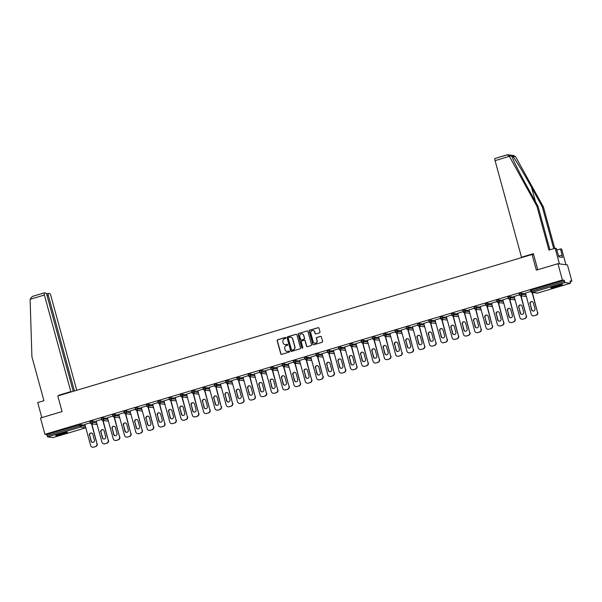 <?xml version="1.0" encoding="UTF-8"?>
<svg xmlns="http://www.w3.org/2000/svg" width="602" height="602" viewBox="0 0 602 602"><rect width="100%" height="100%" fill="white"/><g stroke="black" fill="none" stroke-linecap="round" stroke-linejoin="round"><path stroke-width="0.9" d="M285.86 337.842A0.534 0.519 -82.7 0 0 285.22 337.481L277.672 339.731A0.76 0.737 -82.7 0 0 277.161 340.679L280.758 353.833A0.76 0.737 -82.7 0 0 281.668 354.352L289.223 352.102A0.534 0.519 -82.7 0 0 289.148 351.064A0.534 0.519 -82.7 0 0 288.945 351.079L287.967 351.372A2.438 2.363 -82.7 0 1 285.047 349.709L284.754 348.611A2.438 2.363 -82.7 0 1 286.386 345.593L287.365 345.307A0.534 0.519 -82.7 0 0 287.289 344.261A0.534 0.519 -82.7 0 0 287.079 344.284L286.108 344.57A2.438 2.363 -82.7 0 1 283.188 342.907L282.887 341.816A2.438 2.363 -82.7 0 1 284.528 338.798L285.498 338.505A0.534 0.519 -82.7 0 0 285.86 337.842M285.521 337.489A0.534 0.519 -82.7 0 0 285.408 337.504L277.861 339.754A0.76 0.737 -82.7 0 0 277.349 340.702L280.946 353.863A0.76 0.737 -82.7 0 0 281.473 354.382M289.246 351.086A0.534 0.519 -82.7 0 0 289.133 351.101L287.967 351.372M287.38 344.284A0.534 0.519 -82.7 0 0 287.274 344.306L286.108 344.57M555.074 286.078A6.05 0.587 164.7 0 0 550.717 287.869A6.05 0.587 164.7 0 0 558.039 286.454A6.05 0.587 164.7 0 0 562.396 284.671A6.05 0.587 164.7 0 0 555.074 286.078M60.08 433.703A6.05 0.587 164.7 0 0 55.723 435.487A6.05 0.587 164.7 0 0 63.044 434.08A6.05 0.587 164.7 0 0 67.401 432.289A6.05 0.587 164.7 0 0 60.08 433.703M319.489 332.838A0.76 0.737 -82.7 0 0 320.001 331.898L318.985 328.203A0.76 0.737 -82.7 0 0 318.074 327.684L309.691 330.182A0.76 0.737 -82.7 0 0 309.18 331.13L312.777 344.284A0.76 0.737 -82.7 0 0 313.687 344.803L322.078 342.305A0.76 0.737 -82.7 0 0 322.589 341.364L321.37 336.902A0.76 0.737 -82.7 0 0 320.46 336.383L316.87 337.451A0.76 0.737 -82.7 0 0 316.359 338.399L316.961 340.612A2.039 1.972 -82.7 0 1 314.801 343.193A2.039 1.972 -82.7 0 1 313.16 341.74L310.79 333.079A2.039 1.972 -82.7 0 1 312.95 330.49A2.039 1.972 -82.7 0 1 314.59 331.943L314.989 333.388A0.76 0.737 -82.7 0 0 315.899 333.907L319.489 332.838M44.954 434.32L40.492 418.014L62.074 411.572L57.792 395.935L532.078 254.488L536.352 270.132L557.934 263.699L562.396 280.005L44.954 434.32L46.73 434.546L47.061 435.743L79.863 425.96L79.532 424.764L46.73 434.546M296.884 334.795A0.76 0.737 -82.7 0 0 295.973 334.276L287.583 336.774A0.76 0.737 -82.7 0 0 287.071 337.722L290.676 350.876A0.76 0.737 -82.7 0 0 291.586 351.395L299.969 348.897A0.76 0.737 -82.7 0 0 300.481 347.956L296.884 334.795M298.637 333.478L307.028 330.98A0.76 0.737 -82.7 0 1 307.938 331.499L311.535 344.66A0.76 0.737 -82.7 0 1 311.023 345.601L307.434 346.669A0.76 0.737 -82.7 0 1 306.523 346.15L305.063 340.815A0.76 0.737 -82.7 0 0 304.153 340.296L301.775 341.003A0.76 0.737 -82.7 0 0 301.263 341.951L302.783 347.505A0.534 0.519 -82.7 0 1 302.219 348.182A0.534 0.519 -82.7 0 1 301.79 347.805L298.125 334.426A0.76 0.737 -82.7 0 1 298.637 333.478L307.028 330.98M533.65 254.691L532.078 254.488M53.081 437.564L47.648 436.894L47.061 435.743M557.934 263.699L567.438 264.91L571.9 281.217L570.312 281.691M562.396 280.005L564.172 280.231L565.09 282.579L570.493 283.264L570.124 280.991L571.9 281.217M533.635 292.632L532.484 292.971M522.34 295.996L521.189 296.342M511.045 299.367L509.894 299.713M499.75 302.738L498.599 303.077M488.455 306.102L487.304 306.448M477.16 309.473L476.009 309.819M465.865 312.844L464.714 313.183M454.57 316.208L453.419 316.554M443.268 319.579L442.116 319.925M431.973 322.95L430.821 323.289M420.678 326.314L419.526 326.66M409.383 329.685L408.231 330.031M398.088 333.056L396.936 333.395M386.793 336.42L385.641 336.766M375.497 339.791L374.346 340.138M364.202 343.163L363.051 343.501M352.907 346.526L351.749 346.872M341.605 349.897L340.454 350.244M330.31 353.269L329.159 353.607M319.015 356.632L317.864 356.978M307.72 360.004L306.568 360.35M296.425 363.375L295.273 363.713M285.13 366.738L283.978 367.085M273.835 370.11L272.683 370.456M262.54 373.481L261.388 373.819M251.237 376.844L250.086 377.191M239.942 380.216L238.791 380.562M228.647 383.587L227.496 383.925M217.352 386.951L216.201 387.297M206.057 390.322L204.906 390.668M194.762 393.693L193.611 394.032M183.467 397.057L182.316 397.403M172.172 400.428L171.021 400.774M160.877 403.799L159.718 404.138M149.574 407.163L148.423 407.509M138.279 410.534L137.128 410.88M126.984 413.905L125.833 414.244M115.689 417.269L114.538 417.615M104.394 420.64L103.243 420.986M93.099 424.011L91.948 424.35M84.829 424.395L90.277 422.77M530.881 291.518L530.535 290.36L531.37 290.013L531.694 291.21L564.495 281.427M564.172 280.231L531.37 290.013M79.532 424.764L85.032 425.004M519.586 294.89L519.24 293.731L520.075 293.385L525.576 293.625M508.291 298.253L507.945 297.095L508.78 296.756L514.281 296.989M498.855 299.834L499.178 301.03L496.974 301.655L496.642 300.466L497.485 300.12L502.986 300.36M485.701 304.996L485.347 303.837L486.19 303.491L491.691 303.732M474.406 308.359L474.052 307.201L474.888 306.862L480.388 307.095M463.104 311.731L462.757 310.572L463.593 310.226L469.093 310.466M451.809 315.102L451.462 313.943L452.298 313.597L457.798 313.838M440.513 318.466L440.167 317.307L441.003 316.968L446.503 317.201M429.218 321.837L428.872 320.678L429.708 320.332L435.208 320.573M417.923 325.208L417.577 324.049L418.413 323.703L423.913 323.944M406.628 328.572L406.275 327.413L407.118 327.074L412.618 327.307M395.333 331.943L394.98 330.784L395.823 330.438L401.323 330.679M384.038 335.314L383.685 334.155L384.527 333.809L390.028 334.05M372.736 338.678L372.39 337.519L373.225 337.18L378.726 337.413M361.441 342.049L361.095 340.89L361.93 340.544L367.431 340.785M352.004 343.629L352.336 344.818L350.123 345.45L349.8 344.261L350.635 343.915L356.136 344.156M338.851 348.784L338.505 347.625L339.34 347.286L344.841 347.52M327.556 352.155L327.21 350.996L328.045 350.65L333.546 350.891M316.261 355.526L315.915 354.367L316.75 354.021L322.251 354.262M304.966 358.89L304.612 357.731L305.455 357.392L310.956 357.626M293.671 362.261L293.317 361.102L295.529 360.47L299.661 360.997M282.376 365.632L282.022 364.473L282.857 364.127L288.366 364.368M271.073 368.996L270.727 367.837L271.562 367.498L277.063 367.732M259.778 372.367L259.432 371.208L261.637 370.576L265.768 371.103M248.483 375.738L248.137 374.579L248.972 374.233L254.473 374.474M237.188 379.102L236.842 377.943L237.677 377.604L243.178 377.838M225.893 382.473L225.547 381.314L227.752 380.682L231.883 381.209M214.598 385.844L214.252 384.686L215.087 384.339L220.588 384.58M203.303 389.208L202.949 388.057L203.792 387.711L209.293 387.951M192.008 392.579L191.654 391.42L193.867 390.788L197.998 391.315M180.713 395.95L180.359 394.792L181.194 394.445L186.695 394.686M169.41 399.322L169.064 398.163L169.899 397.817L175.4 398.057M158.115 402.685L157.769 401.526L159.974 400.894L164.105 401.421M146.82 406.057L146.474 404.898L147.309 404.552L152.81 404.792M135.525 409.428L135.179 408.269L136.014 407.923L141.515 408.164M124.23 412.791L123.884 411.633L126.089 411L130.22 411.527M112.935 416.163L112.582 415.004L113.424 414.658L118.925 414.898M101.64 419.534L101.286 418.375L102.129 418.029L107.63 418.27M90.345 422.897L89.991 421.739L92.204 421.107L96.335 421.633M101.572 419.398L96.192 421.122M112.867 416.027L107.487 417.758M124.162 412.663L118.782 414.387M135.458 409.292L130.077 411.016M141.312 407.546L146.753 405.921M158.048 402.557L152.675 404.281M169.343 399.186L163.97 400.909M180.645 395.815L175.265 397.546M191.94 392.451L186.56 394.175M203.235 389.08L197.855 390.803M214.53 385.709L209.15 387.44M225.825 382.345L220.445 384.068M237.12 378.974L231.74 380.697M248.415 375.603L243.042 377.334M259.71 372.239L254.337 373.962M271.005 368.868L265.632 370.591M282.308 365.497L276.928 367.228M293.603 362.133L288.223 363.856M304.898 358.762L299.518 360.485M316.193 355.391L310.813 357.121M327.488 352.027L322.108 353.75M338.783 348.656L333.403 350.379M350.078 345.285L344.705 347.015M361.373 341.921L356 343.644M372.676 338.55L367.295 340.273M383.971 335.179L378.59 336.909M395.266 331.815L389.885 333.538M406.561 328.444L401.18 330.167M417.856 325.072L412.475 326.803M429.151 321.709L423.77 323.432M440.446 318.338L435.065 320.061M451.741 314.966L446.368 316.697M463.036 311.603L457.663 313.326M474.338 308.232L468.958 309.955M485.633 304.86L480.253 306.591M496.928 301.497L491.548 303.22M508.223 298.125L502.843 299.849M519.518 294.754L514.138 296.485M530.813 291.391L525.433 293.114M130.047 411.031L135.834 432.055A2.325 2.257 -82.7 0 0 138.618 433.643L140.86 433.101L138.618 433.643M435.035 320.076L440.822 341.101A2.325 2.257 -82.7 0 0 443.606 342.688L445.849 342.147L443.606 342.688M285.25 344.66A2.438 2.363 -82.7 0 0 286.296 344.592M287.109 351.455A2.438 2.363 -82.7 0 0 288.155 351.395M296.365 334.268A0.76 0.737 -82.7 0 0 296.161 334.298L287.779 336.804A0.76 0.737 -82.7 0 0 287.267 337.745L290.864 350.906A0.76 0.737 -82.7 0 0 291.383 351.425M288.644 337.564A0.534 0.519 -82.7 0 0 288.29 338.226L291.451 349.777A0.534 0.519 -82.7 0 0 292.09 350.138L293.114 349.837A2.438 2.363 -82.7 0 0 294.754 346.82L292.595 338.918A2.438 2.363 -82.7 0 0 289.675 337.255L288.644 337.564M290.721 337.195A2.438 2.363 -82.7 0 1 292.783 338.941L294.942 346.842A2.438 2.363 -82.7 0 1 293.309 349.86L292.279 350.168M304.544 340.288A0.76 0.737 -82.7 0 1 305.252 340.837L306.711 346.173A0.76 0.737 -82.7 0 0 307.238 346.699M298.825 333.508A0.76 0.737 -82.7 0 0 298.314 334.449L301.978 347.828A0.534 0.519 -82.7 0 0 302.309 348.189M303.551 335.276A2.039 1.972 -82.7 0 0 301.903 333.824A2.039 1.972 -82.7 0 0 299.743 336.413L300.579 339.46A0.76 0.737 -82.7 0 0 301.489 339.979L303.875 339.272A0.76 0.737 -82.7 0 0 304.386 338.332L303.739 335.299A2.039 1.972 -82.7 0 0 302.001 333.839M301.293 340.01A0.76 0.737 -82.7 0 0 301.685 340.01L301.489 339.979M303.739 335.299L304.574 338.354A0.76 0.737 -82.7 0 1 304.063 339.295L301.685 340.01M313.04 330.506A2.039 1.972 -82.7 0 1 314.778 331.965L315.177 333.41A0.76 0.737 -82.7 0 0 315.696 333.937M314.899 343.208A2.039 1.972 -82.7 0 0 317.149 340.634L316.961 340.612M320.843 336.375A0.76 0.737 -82.7 0 0 320.648 336.405L317.058 337.481A0.76 0.737 -82.7 0 0 316.547 338.422L317.149 340.634M318.466 327.676A0.76 0.737 -82.7 0 0 318.27 327.706L309.88 330.212A0.76 0.737 -82.7 0 0 309.368 331.153L312.972 344.314A0.76 0.737 -82.7 0 0 313.491 344.833M93.724 447.158L95.673 446.571L93.724 447.158A2.325 2.257 97.3 0 1 92.813 447.233L92.527 447.196A2.325 2.257 -82.7 0 0 93.438 447.12M95.394 446.541A2.325 2.257 -82.7 0 0 96.952 443.659L91.805 423.846M97.238 443.689A2.325 2.257 97.3 0 1 95.673 446.571M92.625 442.432A1.821 1.768 97.3 0 1 91.293 441.153L89.706 435.344A1.821 1.768 97.3 0 1 91.496 433.019M92.527 447.196A2.325 2.257 -82.7 0 1 90.654 445.533L84.867 424.38M96.952 443.659L91.519 423.808M89.42 435.306A1.821 1.768 97.3 0 1 91.353 432.988A1.821 1.768 97.3 0 1 92.821 434.29L94.416 440.1A1.821 1.768 97.3 0 1 92.482 442.417A1.821 1.768 97.3 0 1 91.007 441.115L89.706 435.344M105.019 443.787L106.975 443.207L105.019 443.787A2.325 2.257 97.3 0 1 104.108 443.862L103.83 443.824A2.325 2.257 -82.7 0 0 104.733 443.749M106.689 443.17A2.325 2.257 -82.7 0 0 108.247 440.288L103.1 420.474M108.533 440.325A2.325 2.257 97.3 0 1 106.975 443.207M103.92 439.061A1.821 1.768 97.3 0 1 102.588 437.782L101.001 431.973A1.821 1.768 97.3 0 1 102.791 429.647M103.83 443.824A2.325 2.257 -82.7 0 1 101.949 442.169L96.162 421.009M108.247 440.288L102.822 420.437M100.715 431.943A1.821 1.768 97.3 0 1 102.649 429.625A1.821 1.768 97.3 0 1 104.123 430.927L105.711 436.736A1.821 1.768 97.3 0 1 103.777 439.046A1.821 1.768 97.3 0 1 102.31 437.752L101.001 431.973M116.314 440.423L118.27 439.836L116.314 440.423A2.325 2.257 97.3 0 1 115.411 440.491L115.125 440.461A2.325 2.257 -82.7 0 0 116.028 440.386M117.984 439.799A2.325 2.257 -82.7 0 0 119.542 436.917L114.403 417.111M119.828 436.954A2.325 2.257 97.3 0 1 118.27 439.836M115.215 435.69A1.821 1.768 97.3 0 1 113.891 434.418L112.296 428.609A1.821 1.768 97.3 0 1 114.087 426.276M115.125 440.461A2.325 2.257 -82.7 0 1 113.244 438.798L107.457 417.645M119.542 436.917L114.117 417.073M112.01 428.571A1.821 1.768 97.3 0 1 113.944 426.254A1.821 1.768 97.3 0 1 115.418 427.555L117.006 433.365A1.821 1.768 97.3 0 1 115.072 435.682A1.821 1.768 97.3 0 1 113.605 434.381L112.296 428.609M127.609 437.052L129.565 436.465L127.609 437.052A2.325 2.257 97.3 0 1 126.706 437.127L126.42 437.09A2.325 2.257 -82.7 0 0 127.323 437.014M129.28 436.435A2.325 2.257 -82.7 0 0 130.837 433.553L125.698 413.74M131.123 433.583A2.325 2.257 97.3 0 1 129.565 436.465M126.51 432.326A1.821 1.768 97.3 0 1 125.186 431.047L123.591 425.238A1.821 1.768 97.3 0 1 125.382 422.913M126.42 437.09A2.325 2.257 -82.7 0 1 124.539 435.427L118.752 414.274M130.837 433.553L125.412 413.702M123.312 425.2A1.821 1.768 97.3 0 1 125.239 422.882A1.821 1.768 97.3 0 1 126.713 424.184L128.301 429.994A1.821 1.768 97.3 0 1 126.367 432.311A1.821 1.768 97.3 0 1 124.9 431.009L123.591 425.238M138.904 433.681A2.325 2.257 97.3 0 1 138.001 433.756L137.715 433.718M140.575 433.064A2.325 2.257 -82.7 0 0 142.132 430.182L136.993 410.368M142.418 430.219A2.325 2.257 97.3 0 1 140.86 433.101M137.805 428.955A1.821 1.768 97.3 0 1 136.481 427.676L134.893 421.867A1.821 1.768 97.3 0 1 136.677 419.541M142.132 430.182L136.707 410.331M134.607 421.836A1.821 1.768 97.3 0 1 136.534 419.519A1.821 1.768 97.3 0 1 138.008 420.821L139.596 426.63A1.821 1.768 97.3 0 1 137.662 428.94A1.821 1.768 97.3 0 1 136.195 427.646L134.893 421.867M150.199 430.31L152.155 429.73L150.199 430.31A2.325 2.257 97.3 0 1 149.296 430.385L149.01 430.355A2.325 2.257 -82.7 0 0 149.913 430.279M151.87 429.693A2.325 2.257 -82.7 0 0 153.435 426.81L148.288 407.005M153.713 426.848A2.325 2.257 97.3 0 1 152.155 429.73M149.108 425.584A1.821 1.768 97.3 0 1 147.776 424.312L146.188 418.503A1.821 1.768 97.3 0 1 147.972 416.17M149.01 430.355A2.325 2.257 -82.7 0 1 147.129 428.692L141.342 407.539M153.435 426.81L148.002 406.967M145.902 418.465A1.821 1.768 97.3 0 1 147.829 416.148A1.821 1.768 97.3 0 1 149.304 417.449L150.891 423.259A1.821 1.768 97.3 0 1 148.965 425.576A1.821 1.768 97.3 0 1 147.49 424.275L146.188 418.503M65.927 432.304A5.237 0.512 -15.3 0 1 64.956 432.703A5.237 0.512 -15.3 0 1 57.002 434.742M56.535 434.937A6.012 0.587 164.7 0 0 65.483 432.62A6.012 0.587 164.7 0 0 66.431 432.236M59.726 433.809A4.846 0.474 164.7 0 0 63.105 432.883M560.921 284.678A5.237 0.512 -15.3 0 1 559.95 285.085A5.237 0.512 -15.3 0 1 551.989 287.124M551.522 287.32A6.012 0.587 164.7 0 0 560.477 285.002A6.012 0.587 164.7 0 0 561.418 284.611M554.72 286.183A4.846 0.474 164.7 0 0 558.092 285.265M73.233 391.33L46.979 295.364A2.325 0.527 73.4 0 0 45.797 293.054L44.352 292.873A2.325 0.527 73.4 0 0 44.3 292.873A2.325 0.527 73.4 0 0 44.397 295.033L30.1 299.292L32.297 296.462L44.255 292.903M30.1 299.292L31.914 356.76L43.931 400.699L37.708 402.557L41.824 417.615M76.747 390.284L50.914 295.86A2.325 0.527 73.4 0 0 49.733 293.558L48.288 293.37A2.325 0.527 73.4 0 0 48.235 293.377A2.325 0.527 73.4 0 0 48.333 295.537L47.129 295.891M74.437 390.969L48.333 295.537M71.788 391.759L70.825 391.639L44.397 295.033M59.914 395.303L58.951 395.175L70.825 391.639M59.049 395.559L58.951 395.175M44.3 292.873L32.297 296.462M553.735 248.664L542.297 206.847L543.418 206.99L515.598 156.701L513.596 155.512L507.772 154.767L494.979 158.469A2.325 0.527 -106.6 0 1 495.032 158.469L507.253 154.812M542.297 206.847L531.596 187.5C524.064 173.767 514.687 158.258 512.769 156.339L511.993 156.46M507.087 154.872L509.111 155.873L536.894 206.155L548.919 250.101L555.149 248.242L556.271 248.385L558.897 256.919L562.561 257.385L560.545 248.935L556.73 250.071M560.545 248.935L561.666 249.077L565.948 264.714L559.424 263.887L555.149 248.242M543.418 206.99L554.735 248.37M537.759 269.711L533.372 253.69L521.498 257.235L495.07 160.629A2.325 0.527 -106.6 0 1 494.979 158.469M521.498 257.235L522.468 257.355M536.894 206.155L538.015 206.298L549.919 249.807M509.111 155.873L511.941 156.234C512.009 157.92 519.669 173.203 527.322 186.959L538.015 206.298M561.952 255.15L558.679 256.128M161.494 426.946L163.451 426.359L161.494 426.946A2.325 2.257 97.3 0 1 160.591 427.021L160.305 426.984A2.325 2.257 -82.7 0 0 161.208 426.908M163.165 426.329A2.325 2.257 -82.7 0 0 164.73 423.439L159.583 403.633M165.016 423.477A2.325 2.257 97.3 0 1 163.451 426.359M160.403 422.22A1.821 1.768 97.3 0 1 159.071 420.941L157.483 415.132A1.821 1.768 97.3 0 1 159.267 412.806M160.305 426.984A2.325 2.257 -82.7 0 1 158.431 425.321L152.637 404.168M164.73 423.439L159.297 403.596M157.197 415.094A1.821 1.768 97.3 0 1 159.131 412.776A1.821 1.768 97.3 0 1 160.599 414.078L162.186 419.887A1.821 1.768 97.3 0 1 160.26 422.205A1.821 1.768 97.3 0 1 158.785 420.903L157.483 415.132M172.789 423.575L174.746 422.995L172.789 423.575A2.325 2.257 97.3 0 1 171.886 423.65L171.6 423.612A2.325 2.257 -82.7 0 0 172.511 423.537M174.46 422.958A2.325 2.257 -82.7 0 0 176.025 420.076L170.878 400.262M176.311 420.113A2.325 2.257 97.3 0 1 174.746 422.995M171.698 418.849A1.821 1.768 97.3 0 1 170.366 417.57L168.778 411.76A1.821 1.768 97.3 0 1 170.569 409.435M171.6 423.612A2.325 2.257 -82.7 0 1 169.726 421.949L163.94 400.797M176.025 420.076L170.592 400.225M168.492 411.73A1.821 1.768 97.3 0 1 170.426 409.413A1.821 1.768 97.3 0 1 171.894 410.714L173.481 416.524A1.821 1.768 97.3 0 1 171.555 418.834A1.821 1.768 97.3 0 1 170.08 417.54L168.778 411.76M184.092 420.204L186.041 419.624L184.092 420.204A2.325 2.257 97.3 0 1 183.181 420.279L182.895 420.249A2.325 2.257 -82.7 0 0 183.806 420.173M185.755 419.586A2.325 2.257 -82.7 0 0 187.32 416.704L182.173 396.891M187.606 416.742A2.325 2.257 97.3 0 1 186.041 419.624M182.993 415.478A1.821 1.768 97.3 0 1 181.661 414.206L180.073 408.397A1.821 1.768 97.3 0 1 181.864 406.064M182.895 420.249A2.325 2.257 -82.7 0 1 181.021 418.586L175.235 397.433M187.32 416.704L181.887 396.861M179.787 408.359A1.821 1.768 97.3 0 1 181.721 406.041A1.821 1.768 97.3 0 1 183.189 407.343L184.784 413.153A1.821 1.768 97.3 0 1 182.85 415.47A1.821 1.768 97.3 0 1 181.375 414.168L180.073 408.397M195.387 416.84L197.336 416.253L195.387 416.84A2.325 2.257 97.3 0 1 194.476 416.915L194.19 416.877A2.325 2.257 -82.7 0 0 195.101 416.802M197.057 416.223A2.325 2.257 -82.7 0 0 198.615 413.333L193.468 393.527M198.901 413.371A2.325 2.257 97.3 0 1 197.336 416.253M194.288 412.114A1.821 1.768 97.3 0 1 192.956 410.835L191.368 405.026A1.821 1.768 97.3 0 1 193.159 402.7M194.19 416.877A2.325 2.257 -82.7 0 1 192.316 415.214L186.53 394.062M198.615 413.333L193.182 393.49M191.082 404.988A1.821 1.768 97.3 0 1 193.016 402.67A1.821 1.768 97.3 0 1 194.484 403.972L196.079 409.781A1.821 1.768 97.3 0 1 194.145 412.099A1.821 1.768 97.3 0 1 192.67 410.797L191.368 405.026M206.682 413.469L208.638 412.889L206.682 413.469A2.325 2.257 97.3 0 1 205.771 413.544L205.493 413.506A2.325 2.257 -82.7 0 0 206.396 413.431M208.352 412.852A2.325 2.257 -82.7 0 0 209.91 409.97L204.763 390.156M210.196 410.007A2.325 2.257 97.3 0 1 208.638 412.889M205.583 408.743A1.821 1.768 97.3 0 1 204.251 407.464L202.663 401.654A1.821 1.768 97.3 0 1 204.454 399.329M205.493 413.506A2.325 2.257 -82.7 0 1 203.611 411.843L197.825 390.69M209.91 409.97L204.484 390.119M202.377 401.617A1.821 1.768 97.3 0 1 204.311 399.307A1.821 1.768 97.3 0 1 205.786 400.608L207.374 406.418A1.821 1.768 97.3 0 1 205.44 408.728A1.821 1.768 97.3 0 1 203.973 407.434L202.663 401.654M217.977 410.097L219.933 409.518L217.977 410.097A2.325 2.257 97.3 0 1 217.074 410.173L216.788 410.143A2.325 2.257 -82.7 0 0 217.691 410.067M219.647 409.48A2.325 2.257 -82.7 0 0 221.205 406.598L216.065 386.785M221.491 406.636A2.325 2.257 97.3 0 1 219.933 409.518M216.878 405.372A1.821 1.768 97.3 0 1 215.554 404.1L213.958 398.291A1.821 1.768 97.3 0 1 215.749 395.958M216.788 410.143A2.325 2.257 -82.7 0 1 214.906 408.48L209.12 387.327M221.205 406.598L215.779 386.755M213.672 398.253A1.821 1.768 97.3 0 1 215.606 395.935A1.821 1.768 97.3 0 1 217.081 397.237L218.669 403.047A1.821 1.768 97.3 0 1 216.735 405.364A1.821 1.768 97.3 0 1 215.268 404.062L213.958 398.291M229.272 406.734L231.228 406.147L229.272 406.734A2.325 2.257 97.3 0 1 228.369 406.809L228.083 406.771A2.325 2.257 -82.7 0 0 228.986 406.696M230.942 406.109A2.325 2.257 -82.7 0 0 232.5 403.227L227.36 383.421M232.786 403.265A2.325 2.257 97.3 0 1 231.228 406.147M228.173 402.008A1.821 1.768 97.3 0 1 226.849 400.729L225.253 394.92A1.821 1.768 97.3 0 1 227.044 392.594M228.083 406.771A2.325 2.257 -82.7 0 1 226.202 405.108L220.415 383.956M232.5 403.227L227.074 383.384M224.975 394.882A1.821 1.768 97.3 0 1 226.901 392.564A1.821 1.768 97.3 0 1 228.376 393.866L229.964 399.675A1.821 1.768 97.3 0 1 228.03 401.993A1.821 1.768 97.3 0 1 226.563 400.691L225.253 394.92M240.567 403.363L242.523 402.783L240.567 403.363A2.325 2.257 97.3 0 1 239.664 403.438L239.378 403.4A2.325 2.257 -82.7 0 0 240.281 403.325M242.237 402.746A2.325 2.257 -82.7 0 0 243.795 399.863L238.655 380.05M244.081 399.901A2.325 2.257 97.3 0 1 242.523 402.783M239.468 398.637A1.821 1.768 97.3 0 1 238.144 397.358L236.556 391.548A1.821 1.768 97.3 0 1 238.339 389.223M239.378 403.4A2.325 2.257 -82.7 0 1 237.497 401.737L231.71 380.584M243.795 399.863L238.369 380.012M236.27 391.511A1.821 1.768 97.3 0 1 238.196 389.201A1.821 1.768 97.3 0 1 239.671 390.502L241.259 396.312A1.821 1.768 97.3 0 1 239.325 398.622A1.821 1.768 97.3 0 1 237.858 397.328L236.556 391.548M251.862 399.991L253.818 399.412L251.862 399.991A2.325 2.257 97.3 0 1 250.959 400.067L250.673 400.037A2.325 2.257 -82.7 0 0 251.576 399.961M253.532 399.374A2.325 2.257 -82.7 0 0 255.097 396.492L249.95 376.679M255.376 396.53A2.325 2.257 97.3 0 1 253.818 399.412M250.771 395.266A1.821 1.768 97.3 0 1 249.439 393.994L247.851 388.185A1.821 1.768 97.3 0 1 249.634 385.852M250.673 400.037A2.325 2.257 -82.7 0 1 248.792 398.373L243.005 377.221M255.097 396.492L249.664 376.649M247.565 388.147A1.821 1.768 97.3 0 1 249.499 385.829A1.821 1.768 97.3 0 1 250.966 387.131L252.554 392.94A1.821 1.768 97.3 0 1 250.628 395.258A1.821 1.768 97.3 0 1 249.153 393.956L247.851 388.185M263.157 396.628L265.113 396.041L263.157 396.628A2.325 2.257 97.3 0 1 262.254 396.703L261.968 396.665A2.325 2.257 -82.7 0 0 262.871 396.59M264.827 396.003A2.325 2.257 -82.7 0 0 266.393 393.121L261.245 373.315M266.678 393.159A2.325 2.257 97.3 0 1 265.113 396.041M262.066 391.902A1.821 1.768 97.3 0 1 260.734 390.623L259.146 384.813A1.821 1.768 97.3 0 1 260.929 382.488M261.968 396.665A2.325 2.257 -82.7 0 1 260.094 395.002L254.307 373.85M266.393 393.121L260.959 373.278M258.86 384.776A1.821 1.768 97.3 0 1 260.794 382.458A1.821 1.768 97.3 0 1 262.261 383.76L263.849 389.569A1.821 1.768 97.3 0 1 261.923 391.887A1.821 1.768 97.3 0 1 260.448 390.585L259.146 384.813M274.452 393.257L276.408 392.677L274.452 393.257A2.325 2.257 97.3 0 1 273.549 393.332L273.263 393.294A2.325 2.257 -82.7 0 0 274.173 393.219M276.122 392.639A2.325 2.257 -82.7 0 0 277.688 389.757L272.54 369.944M277.973 389.795A2.325 2.257 97.3 0 1 276.408 392.677M273.361 388.531A1.821 1.768 97.3 0 1 272.029 387.252L270.441 381.442A1.821 1.768 97.3 0 1 272.232 379.117M273.263 393.294A2.325 2.257 -82.7 0 1 271.389 391.631L265.602 370.478M277.688 389.757L272.255 369.906M270.155 381.405A1.821 1.768 97.3 0 1 272.089 379.094A1.821 1.768 97.3 0 1 273.556 380.396L275.152 386.206A1.821 1.768 97.3 0 1 273.218 388.516A1.821 1.768 97.3 0 1 271.743 387.221L270.441 381.442M285.754 389.885L287.703 389.306L285.754 389.885A2.325 2.257 97.3 0 1 284.844 389.961L284.558 389.93A2.325 2.257 -82.7 0 0 285.468 389.855M287.417 389.268A2.325 2.257 -82.7 0 0 288.983 386.386L283.835 366.573M289.269 386.424A2.325 2.257 97.3 0 1 287.703 389.306M284.656 385.16A1.821 1.768 97.3 0 1 283.324 383.888L281.736 378.079A1.821 1.768 97.3 0 1 283.527 375.746M284.558 389.93A2.325 2.257 -82.7 0 1 282.684 388.267L276.897 367.115M288.983 386.386L283.55 366.543M281.45 378.041A1.821 1.768 97.3 0 1 283.384 375.723A1.821 1.768 97.3 0 1 284.851 377.025L286.447 382.834A1.821 1.768 97.3 0 1 284.513 385.152A1.821 1.768 97.3 0 1 283.038 383.85L281.736 378.079M297.049 386.522L299.006 385.935L297.049 386.522A2.325 2.257 97.3 0 1 296.139 386.597L295.86 386.559A2.325 2.257 -82.7 0 0 296.763 386.484M298.72 385.897A2.325 2.257 -82.7 0 0 300.278 383.015L295.13 363.209M300.564 383.053A2.325 2.257 97.3 0 1 299.006 385.935M295.951 381.796A1.821 1.768 97.3 0 1 294.619 380.517L293.031 374.707A1.821 1.768 97.3 0 1 294.822 372.382M295.86 386.559A2.325 2.257 -82.7 0 1 293.979 384.896L288.192 363.743M300.278 383.015L294.852 363.172M292.745 374.67A1.821 1.768 97.3 0 1 294.679 372.352A1.821 1.768 97.3 0 1 296.154 373.654L297.742 379.463A1.821 1.768 97.3 0 1 295.808 381.781A1.821 1.768 97.3 0 1 294.333 380.479L293.031 374.707M308.344 383.15L310.301 382.571L308.344 383.15A2.325 2.257 97.3 0 1 307.441 383.226L307.155 383.188A2.325 2.257 -82.7 0 0 308.058 383.113M310.015 382.533A2.325 2.257 -82.7 0 0 311.573 379.651L306.433 359.838M311.859 379.689A2.325 2.257 97.3 0 1 310.301 382.571M307.246 378.425A1.821 1.768 97.3 0 1 305.914 377.145L304.326 371.336A1.821 1.768 97.3 0 1 306.117 369.011M307.155 383.188A2.325 2.257 -82.7 0 1 305.274 381.525L299.487 360.372M311.573 379.651L306.147 359.8M304.04 371.299A1.821 1.768 97.3 0 1 305.974 368.988A1.821 1.768 97.3 0 1 307.449 370.29L309.037 376.099A1.821 1.768 97.3 0 1 307.103 378.41A1.821 1.768 97.3 0 1 305.635 377.108L304.326 371.336M319.639 379.779L321.596 379.2L319.639 379.779A2.325 2.257 97.3 0 1 318.736 379.854L318.45 379.824A2.325 2.257 -82.7 0 0 319.353 379.749M321.31 379.162A2.325 2.257 -82.7 0 0 322.868 376.28L317.728 356.467M323.154 376.318A2.325 2.257 97.3 0 1 321.596 379.2M318.541 375.054A1.821 1.768 97.3 0 1 317.216 373.782L315.621 367.972A1.821 1.768 97.3 0 1 317.412 365.64M318.45 379.824A2.325 2.257 -82.7 0 1 316.569 378.161L310.782 357.009M322.868 376.28L317.442 356.437M315.343 367.935A1.821 1.768 97.3 0 1 317.269 365.617A1.821 1.768 97.3 0 1 318.744 366.919L320.332 372.728A1.821 1.768 97.3 0 1 318.398 375.046A1.821 1.768 97.3 0 1 316.93 373.744L315.621 367.972M330.934 376.416L332.891 375.829L330.934 376.416A2.325 2.257 97.3 0 1 330.031 376.491L329.745 376.453A2.325 2.257 -82.7 0 0 330.648 376.378M332.605 375.791A2.325 2.257 -82.7 0 0 334.163 372.909L329.023 353.103M334.449 372.947A2.325 2.257 97.3 0 1 332.891 375.829M329.836 371.69A1.821 1.768 97.3 0 1 328.511 370.411L326.924 364.601A1.821 1.768 97.3 0 1 328.707 362.276M329.745 376.453A2.325 2.257 -82.7 0 1 327.864 374.79L322.078 353.637M334.163 372.909L328.737 353.065M326.638 364.564A1.821 1.768 97.3 0 1 328.564 362.246A1.821 1.768 97.3 0 1 330.039 363.548L331.627 369.357A1.821 1.768 97.3 0 1 329.693 371.675A1.821 1.768 97.3 0 1 328.225 370.373L326.924 364.601M342.229 373.044L344.186 372.465L342.229 373.044A2.325 2.257 97.3 0 1 341.326 373.12L341.041 373.082A2.325 2.257 -82.7 0 0 341.944 373.007M343.9 372.427A2.325 2.257 -82.7 0 0 345.465 369.545L340.318 349.732M345.744 369.583A2.325 2.257 97.3 0 1 344.186 372.465M341.138 368.319A1.821 1.768 97.3 0 1 339.806 367.039L338.219 361.23A1.821 1.768 97.3 0 1 340.002 358.905M341.041 373.082A2.325 2.257 -82.7 0 1 339.159 371.419L333.373 350.266M345.465 369.545L340.032 349.694M337.933 361.192A1.821 1.768 97.3 0 1 339.859 358.882A1.821 1.768 97.3 0 1 341.334 360.184L342.922 365.993A1.821 1.768 97.3 0 1 340.988 368.304A1.821 1.768 97.3 0 1 339.52 367.002L338.219 361.23M353.524 369.673L355.481 369.094L353.524 369.673A2.325 2.257 97.3 0 1 352.621 369.748L352.336 369.711A2.325 2.257 -82.7 0 0 353.239 369.643M355.195 369.056A2.325 2.257 -82.7 0 0 356.76 366.174L351.613 346.361M357.046 366.212A2.325 2.257 97.3 0 1 355.481 369.094M352.433 364.947A1.821 1.768 97.3 0 1 351.101 363.676L349.514 357.866A1.821 1.768 97.3 0 1 351.297 355.534M352.336 369.711A2.325 2.257 -82.7 0 1 350.454 368.055L344.668 346.902M356.76 366.174L351.327 346.331M349.228 357.829A1.821 1.768 97.3 0 1 351.162 355.511A1.821 1.768 97.3 0 1 352.629 356.813L354.217 362.622A1.821 1.768 97.3 0 1 352.29 364.94A1.821 1.768 97.3 0 1 350.815 363.638L349.514 357.866M364.82 366.309L366.776 365.723L364.82 366.309A2.325 2.257 97.3 0 1 363.917 366.385L363.631 366.347A2.325 2.257 -82.7 0 0 364.541 366.272M366.49 365.685A2.325 2.257 -82.7 0 0 368.055 362.803L362.908 342.997M368.341 362.84A2.325 2.257 97.3 0 1 366.776 365.723M363.728 361.584A1.821 1.768 97.3 0 1 362.396 360.305L360.809 354.495A1.821 1.768 97.3 0 1 362.6 352.17M363.631 366.347A2.325 2.257 -82.7 0 1 361.757 364.684L355.97 343.531M368.055 362.803L362.622 342.959M360.523 354.458A1.821 1.768 97.3 0 1 362.457 352.14A1.821 1.768 97.3 0 1 363.924 353.442L365.512 359.251A1.821 1.768 97.3 0 1 363.585 361.569A1.821 1.768 97.3 0 1 362.111 360.267L360.809 354.495M376.122 362.938L378.071 362.359L376.122 362.938A2.325 2.257 97.3 0 1 375.212 363.014L374.926 362.976A2.325 2.257 -82.7 0 0 375.836 362.901M377.785 362.321A2.325 2.257 -82.7 0 0 379.35 359.439L374.203 339.626M379.636 359.477A2.325 2.257 97.3 0 1 378.071 362.359M375.023 358.213A1.821 1.768 97.3 0 1 373.691 356.933L372.104 351.124A1.821 1.768 97.3 0 1 373.895 348.799M374.926 362.976A2.325 2.257 -82.7 0 1 373.052 361.313L367.265 340.16M379.35 359.439L373.917 339.588M371.818 351.086A1.821 1.768 97.3 0 1 373.752 348.776A1.821 1.768 97.3 0 1 375.219 350.078L376.814 355.887A1.821 1.768 97.3 0 1 374.88 358.198A1.821 1.768 97.3 0 1 373.406 356.896L372.104 351.124M387.417 359.567L389.366 358.988L387.417 359.567A2.325 2.257 97.3 0 1 386.507 359.642L386.221 359.605A2.325 2.257 -82.7 0 0 387.131 359.537M389.088 358.95A2.325 2.257 -82.7 0 0 390.645 356.068L385.498 336.255M390.931 356.106A2.325 2.257 97.3 0 1 389.366 358.988M386.318 354.841A1.821 1.768 97.3 0 1 384.987 353.57L383.399 347.76A1.821 1.768 97.3 0 1 385.19 345.428M386.221 359.605A2.325 2.257 -82.7 0 1 384.347 357.949L378.56 336.796M390.645 356.068L385.212 336.225M383.113 347.723A1.821 1.768 97.3 0 1 385.047 345.405A1.821 1.768 97.3 0 1 386.514 346.707L388.109 352.516A1.821 1.768 97.3 0 1 386.175 354.834A1.821 1.768 97.3 0 1 384.701 353.532L383.399 347.76M398.712 356.203L400.669 355.616L398.712 356.203A2.325 2.257 97.3 0 1 397.802 356.279L397.523 356.241A2.325 2.257 -82.7 0 0 398.426 356.166M400.383 355.579A2.325 2.257 -82.7 0 0 401.94 352.697L396.793 332.891M402.226 352.734A2.325 2.257 97.3 0 1 400.669 355.616M397.613 351.478A1.821 1.768 97.3 0 1 396.282 350.198L394.694 344.389A1.821 1.768 97.3 0 1 396.485 342.056M397.523 356.241A2.325 2.257 -82.7 0 1 395.642 354.578L389.855 333.425M401.94 352.697L396.515 332.853M394.408 344.352A1.821 1.768 97.3 0 1 396.342 342.034A1.821 1.768 97.3 0 1 397.817 343.336L399.404 349.145A1.821 1.768 97.3 0 1 397.471 351.463A1.821 1.768 97.3 0 1 396.003 350.161L394.694 344.389M410.007 352.832L411.964 352.253L410.007 352.832A2.325 2.257 97.3 0 1 409.104 352.907L408.818 352.87A2.325 2.257 -82.7 0 0 409.721 352.795M411.678 352.215A2.325 2.257 -82.7 0 0 413.235 349.333L408.096 329.52M413.521 349.371A2.325 2.257 97.3 0 1 411.964 352.253M408.908 348.106A1.821 1.768 97.3 0 1 407.584 346.827L405.989 341.018A1.821 1.768 97.3 0 1 407.78 338.693M408.818 352.87A2.325 2.257 -82.7 0 1 406.937 351.207L401.15 330.054M413.235 349.333L407.81 329.482M405.703 340.98A1.821 1.768 97.3 0 1 407.637 338.67A1.821 1.768 97.3 0 1 409.112 339.972L410.699 345.781A1.821 1.768 97.3 0 1 408.766 348.091A1.821 1.768 97.3 0 1 407.298 346.79L405.989 341.018M421.302 349.461L423.259 348.882L421.302 349.461A2.325 2.257 97.3 0 1 420.399 349.536L420.113 349.499A2.325 2.257 -82.7 0 0 421.016 349.431M422.973 348.844A2.325 2.257 -82.7 0 0 424.53 345.962L419.391 326.149M424.816 346A2.325 2.257 97.3 0 1 423.259 348.882M420.204 344.735A1.821 1.768 97.3 0 1 418.879 343.464L417.284 337.654A1.821 1.768 97.3 0 1 419.075 335.322M420.113 349.499A2.325 2.257 -82.7 0 1 418.232 347.843L412.445 326.69M424.53 345.962L419.105 326.118M417.005 337.617A1.821 1.768 97.3 0 1 418.932 335.299A1.821 1.768 97.3 0 1 420.407 336.601L421.994 342.41A1.821 1.768 97.3 0 1 420.061 344.728A1.821 1.768 97.3 0 1 418.593 343.426L417.284 337.654M432.597 346.097L434.554 345.51L432.597 346.097A2.325 2.257 97.3 0 1 431.694 346.173L431.408 346.135A2.325 2.257 -82.7 0 0 432.311 346.06M434.268 345.473A2.325 2.257 -82.7 0 0 435.825 342.591L430.686 322.785M436.111 342.628A2.325 2.257 97.3 0 1 434.554 345.51M431.499 341.372A1.821 1.768 97.3 0 1 430.174 340.092L428.586 334.283A1.821 1.768 97.3 0 1 430.37 331.95M431.408 346.135A2.325 2.257 -82.7 0 1 429.527 344.472L423.74 323.319M435.825 342.591L430.4 322.747M428.3 334.245A1.821 1.768 97.3 0 1 430.227 331.928A1.821 1.768 97.3 0 1 431.702 333.23L433.289 339.039A1.821 1.768 97.3 0 1 431.356 341.357A1.821 1.768 97.3 0 1 429.888 340.055L428.586 334.283M443.892 342.726A2.325 2.257 97.3 0 1 442.989 342.801L442.703 342.764M445.563 342.109A2.325 2.257 -82.7 0 0 447.128 339.227L441.981 319.414M447.406 339.265A2.325 2.257 97.3 0 1 445.849 342.147M442.801 338A1.821 1.768 97.3 0 1 441.469 336.721L439.881 330.912A1.821 1.768 97.3 0 1 441.665 328.587M447.128 339.227L441.695 319.376M439.595 330.874A1.821 1.768 97.3 0 1 441.529 328.564A1.821 1.768 97.3 0 1 442.997 329.866L444.585 335.675A1.821 1.768 97.3 0 1 442.658 337.985A1.821 1.768 97.3 0 1 441.183 336.684L439.881 330.912M455.187 339.355L457.144 338.775L455.187 339.355A2.325 2.257 97.3 0 1 454.284 339.43L453.998 339.393A2.325 2.257 -82.7 0 0 454.901 339.325M456.858 338.738A2.325 2.257 -82.7 0 0 458.423 335.856L453.276 316.042M458.709 335.893A2.325 2.257 97.3 0 1 457.144 338.775M454.096 334.629A1.821 1.768 97.3 0 1 452.764 333.357L451.176 327.548A1.821 1.768 97.3 0 1 452.96 325.215M453.998 339.393A2.325 2.257 -82.7 0 1 452.125 337.737L446.338 316.584M458.423 335.856L452.99 316.012M450.89 327.511A1.821 1.768 97.3 0 1 452.824 325.193A1.821 1.768 97.3 0 1 454.292 326.495L455.88 332.304A1.821 1.768 97.3 0 1 453.953 334.622A1.821 1.768 97.3 0 1 452.478 333.32L451.176 327.548M466.482 335.991L468.439 335.404L466.482 335.991A2.325 2.257 97.3 0 1 465.579 336.067L465.293 336.029A2.325 2.257 -82.7 0 0 466.204 335.954M468.153 335.367A2.325 2.257 -82.7 0 0 469.718 332.485L464.571 312.679M470.004 332.522A2.325 2.257 97.3 0 1 468.439 335.404M465.391 331.266A1.821 1.768 97.3 0 1 464.059 329.986L462.471 324.177A1.821 1.768 97.3 0 1 464.262 321.844M465.293 336.029A2.325 2.257 -82.7 0 1 463.42 334.366L457.633 313.213M469.718 332.485L464.285 312.641M462.185 324.139A1.821 1.768 97.3 0 1 464.119 321.822A1.821 1.768 97.3 0 1 465.587 323.123L467.175 328.933A1.821 1.768 97.3 0 1 465.248 331.25A1.821 1.768 97.3 0 1 463.773 329.949L462.471 324.177M477.785 332.62L479.734 332.041L477.785 332.62A2.325 2.257 97.3 0 1 476.874 332.695L476.588 332.658A2.325 2.257 -82.7 0 0 477.499 332.582M479.448 332.003A2.325 2.257 -82.7 0 0 481.013 329.121L475.866 309.308M481.299 329.159A2.325 2.257 97.3 0 1 479.734 332.041M476.686 327.894A1.821 1.768 97.3 0 1 475.354 326.615L473.766 320.806A1.821 1.768 97.3 0 1 475.557 318.481M476.588 332.658A2.325 2.257 -82.7 0 1 474.715 330.995L468.928 309.842M481.013 329.121L475.58 309.27M473.481 320.768A1.821 1.768 97.3 0 1 475.414 318.458A1.821 1.768 97.3 0 1 476.882 319.76L478.477 325.569A1.821 1.768 97.3 0 1 476.543 327.879A1.821 1.768 97.3 0 1 475.068 326.577L473.766 320.806M489.08 329.249L491.029 328.669L489.08 329.249A2.325 2.257 97.3 0 1 488.169 329.324L487.883 329.286A2.325 2.257 -82.7 0 0 488.794 329.219M490.75 328.632A2.325 2.257 -82.7 0 0 492.308 325.75L487.161 305.936M492.594 325.787A2.325 2.257 97.3 0 1 491.029 328.669M487.981 324.523A1.821 1.768 97.3 0 1 486.649 323.251L485.061 317.442A1.821 1.768 97.3 0 1 486.852 315.109M487.883 329.286A2.325 2.257 -82.7 0 1 486.01 327.631L480.223 306.478M492.308 325.75L486.875 305.906M484.776 317.404A1.821 1.768 97.3 0 1 486.709 315.087A1.821 1.768 97.3 0 1 488.184 316.389L489.772 322.198A1.821 1.768 97.3 0 1 487.838 324.516A1.821 1.768 97.3 0 1 486.363 323.214L485.061 317.442M500.375 325.885L502.331 325.298L500.375 325.885A2.325 2.257 97.3 0 1 499.464 325.96L499.186 325.923A2.325 2.257 -82.7 0 0 500.089 325.848M502.045 325.261A2.325 2.257 -82.7 0 0 503.603 322.379L498.464 302.573M503.889 322.416A2.325 2.257 97.3 0 1 502.331 325.298M499.276 321.159A1.821 1.768 97.3 0 1 497.944 319.88L496.357 314.071A1.821 1.768 97.3 0 1 498.147 311.738M499.186 325.923A2.325 2.257 -82.7 0 1 497.305 324.26L491.518 303.107M503.603 322.379L498.178 302.535M496.071 314.033A1.821 1.768 97.3 0 1 498.004 311.716A1.821 1.768 97.3 0 1 499.479 313.017L501.067 318.827A1.821 1.768 97.3 0 1 499.133 321.144A1.821 1.768 97.3 0 1 497.666 319.843L496.357 314.071M511.67 322.514L513.626 321.935L511.67 322.514A2.325 2.257 97.3 0 1 510.767 322.589L510.481 322.552A2.325 2.257 -82.7 0 0 511.384 322.476M513.34 321.897A2.325 2.257 -82.7 0 0 514.898 319.015L509.759 299.202M515.184 319.052A2.325 2.257 97.3 0 1 513.626 321.935M510.571 317.788A1.821 1.768 97.3 0 1 509.247 316.509L507.652 310.7A1.821 1.768 97.3 0 1 509.442 308.375M510.481 322.552A2.325 2.257 -82.7 0 1 508.6 320.889L502.813 299.736M514.898 319.015L509.473 299.164M507.366 310.662A1.821 1.768 97.3 0 1 509.3 308.352A1.821 1.768 97.3 0 1 510.774 309.646L512.362 315.463A1.821 1.768 97.3 0 1 510.428 317.773A1.821 1.768 97.3 0 1 508.961 316.471L507.652 310.7M522.965 319.143L524.921 318.563L522.965 319.143A2.325 2.257 97.3 0 1 522.062 319.218L521.776 319.18A2.325 2.257 -82.7 0 0 522.679 319.113M524.635 318.526A2.325 2.257 -82.7 0 0 526.193 315.644L521.054 295.83M526.479 315.681A2.325 2.257 97.3 0 1 524.921 318.563M521.866 314.417A1.821 1.768 97.3 0 1 520.542 313.145L518.947 307.336A1.821 1.768 97.3 0 1 520.738 305.003M521.776 319.18A2.325 2.257 -82.7 0 1 519.895 317.525L514.108 296.372M526.193 315.644L520.768 295.8M518.668 307.298A1.821 1.768 97.3 0 1 520.595 304.981A1.821 1.768 97.3 0 1 522.069 306.283L523.657 312.092A1.821 1.768 97.3 0 1 521.723 314.41A1.821 1.768 97.3 0 1 520.256 313.108L518.947 307.336M534.26 315.779L536.216 315.192L534.26 315.779A2.325 2.257 97.3 0 1 533.357 315.854L533.071 315.817A2.325 2.257 -82.7 0 0 533.974 315.741M535.931 315.155A2.325 2.257 -82.7 0 0 537.488 312.272L532.349 292.467M537.774 312.31A2.325 2.257 97.3 0 1 536.216 315.192M533.169 311.053A1.821 1.768 97.3 0 1 531.837 309.774L530.249 303.965A1.821 1.768 97.3 0 1 532.033 301.632M533.071 315.817A2.325 2.257 -82.7 0 1 531.19 314.154L525.403 293.001M537.488 312.272L532.063 292.429M529.963 303.927A1.821 1.768 97.3 0 1 531.89 301.61A1.821 1.768 97.3 0 1 533.364 302.911L534.952 308.721A1.821 1.768 97.3 0 1 533.018 311.038A1.821 1.768 97.3 0 1 531.551 309.737L530.249 303.965M53.029 437.579L85.8 427.804L80.45 427.111L47.648 436.894M80.909 424.478L81.232 425.667A1.166 1.129 -82.7 0 1 80.45 427.111L79.863 425.96L81.232 425.667L85.364 426.193M565.09 282.579L532.288 292.361L537.669 293.046L570.47 283.264M530.535 290.36L530.859 291.549L531.694 291.21L532.288 292.361A1.166 1.129 97.3 0 1 531.837 292.399L537.217 293.084A1.166 1.129 97.3 0 0 537.669 293.046L537.721 293.031M92.204 421.107L92.527 422.303L90.353 422.95A1.166 1.166 0 0 0 91.293 423.778A1.166 1.129 97.3 0 1 90.353 422.95L89.991 421.739M96.659 422.83L92.527 422.303A1.166 1.129 -82.7 0 1 91.745 423.74A1.166 1.129 97.3 0 1 91.293 423.778L96.674 424.463A1.166 1.166 0 0 0 97.103 424.44A1.166 1.129 97.3 0 1 96.674 424.463M103.499 417.743L103.822 418.932L107.954 419.459M114.794 414.372L115.117 415.561L119.249 416.087M126.089 411L126.412 412.197L130.544 412.724M137.384 407.637L137.715 408.826L141.839 409.352M148.679 404.266L149.01 405.455L153.134 405.981M159.974 400.894L160.305 402.091L164.436 402.618M171.277 397.531L171.6 398.72L175.731 399.246M182.572 394.159L182.895 395.348L187.026 395.875M193.867 390.788L194.19 391.985L198.321 392.512M205.162 387.425L205.485 388.614L209.616 389.14M216.457 384.053L216.78 385.242L220.911 385.769M227.752 380.682L228.075 381.879L232.206 382.405M239.047 377.319L239.378 378.507L243.501 379.034M250.342 373.947L250.673 375.136L254.797 375.663M261.637 370.576L261.968 371.773L266.099 372.299M272.939 367.212L273.263 368.401L277.394 368.928M284.234 363.841L284.558 365.03L288.689 365.557M295.529 360.47L295.853 361.667L299.984 362.193M306.824 357.106L307.148 358.295L311.279 358.822M318.119 353.735L318.443 354.924L322.574 355.451M329.414 350.364L329.745 351.56L333.869 352.08M340.709 347L341.041 348.189L345.164 348.716M349.8 344.261L350.123 345.45A1.166 1.166 0 0 0 351.101 346.3A1.166 1.129 97.3 0 0 351.553 346.263A1.166 1.129 -82.7 0 0 352.336 344.818L356.467 345.345M363.307 340.258L363.631 341.454L367.762 341.974M374.602 336.894L374.926 338.083L379.057 338.61M385.897 333.523L386.221 334.712L390.352 335.239M397.192 330.152L397.516 331.348L401.647 331.868M408.487 326.788L408.811 327.977L412.942 328.504M419.782 323.417L420.106 324.606L424.237 325.133M431.077 320.046L431.408 321.242L435.532 321.761M442.372 316.682L442.703 317.871L446.827 318.398M453.667 313.311L453.998 314.5L458.13 315.027M464.97 309.94L465.293 311.136L469.425 311.655M476.265 306.576L476.588 307.765L480.72 308.292M487.56 303.205L487.883 304.394L492.015 304.921M496.642 300.466L496.974 301.655A1.166 1.166 0 0 0 497.944 302.505A1.166 1.129 97.3 0 0 498.403 302.467A1.166 1.129 -82.7 0 0 499.178 301.03L503.31 301.549M510.15 296.47L510.473 297.659L514.605 298.186M521.445 293.099L521.768 294.288L525.9 294.814M101.286 418.375L101.618 419.564A1.166 1.166 0 0 0 102.588 420.414A1.166 1.129 97.3 0 0 103.04 420.377A1.166 1.129 -82.7 0 0 103.822 418.932L101.655 419.579A1.166 1.129 97.3 0 0 102.588 420.414L107.969 421.099A1.166 1.166 0 0 0 108.398 421.069A1.166 1.129 97.3 0 1 107.969 421.099M112.582 415.004L112.913 416.193A1.166 1.166 0 0 0 113.883 417.043A1.166 1.129 97.3 0 0 114.342 417.005A1.166 1.129 -82.7 0 0 115.117 415.561L112.95 416.208A1.166 1.129 97.3 0 0 113.883 417.043L119.264 417.728A1.166 1.166 0 0 0 119.693 417.705A1.166 1.129 97.3 0 1 119.264 417.728M123.884 411.633L124.208 412.829A1.166 1.166 0 0 0 125.186 413.672A1.166 1.129 97.3 0 0 125.637 413.634A1.166 1.129 -82.7 0 0 126.412 412.197L124.245 412.844A1.166 1.129 97.3 0 0 125.186 413.672L130.566 414.357A1.166 1.166 0 0 0 130.988 414.334A1.166 1.129 97.3 0 1 130.566 414.357M135.179 408.269L135.503 409.458A1.166 1.166 0 0 0 136.481 410.308A1.166 1.129 97.3 0 0 136.932 410.271A1.166 1.129 -82.7 0 0 137.715 408.826L135.54 409.473A1.166 1.129 97.3 0 0 136.481 410.308L141.861 410.993A1.166 1.166 0 0 0 142.283 410.963A1.166 1.129 97.3 0 1 141.861 410.993M146.474 404.898L146.798 406.087A1.166 1.166 0 0 0 147.776 406.937A1.166 1.129 97.3 0 0 148.227 406.899A1.166 1.129 -82.7 0 0 149.01 405.455L146.835 406.102A1.166 1.129 97.3 0 0 147.776 406.937L153.156 407.622A1.166 1.166 0 0 0 153.578 407.599A1.166 1.129 97.3 0 1 153.156 407.622M157.769 401.526L158.093 402.723A1.166 1.166 0 0 0 159.071 403.566A1.166 1.129 97.3 0 0 159.522 403.528A1.166 1.129 -82.7 0 0 160.305 402.091L158.13 402.738A1.166 1.129 97.3 0 0 159.071 403.566L164.451 404.251A1.166 1.166 0 0 0 164.873 404.228M164.873 404.22A1.166 1.129 97.3 0 1 164.451 404.251M169.064 398.163L169.388 399.352A1.166 1.166 0 0 0 170.366 400.195A1.166 1.129 97.3 0 0 170.817 400.164A1.166 1.129 -82.7 0 0 171.6 398.72L169.425 399.367A1.166 1.129 97.3 0 0 170.366 400.195L175.746 400.887A1.166 1.166 0 0 0 176.168 400.857A1.166 1.129 97.3 0 1 175.746 400.887M180.359 394.792L180.683 395.981A1.166 1.166 0 0 0 181.661 396.831A1.166 1.129 97.3 0 0 182.113 396.793A1.166 1.129 -82.7 0 0 182.895 395.348L180.72 395.996A1.166 1.129 97.3 0 0 181.661 396.831L187.041 397.516A1.166 1.166 0 0 0 187.463 397.493M187.463 397.486A1.166 1.129 97.3 0 1 187.041 397.516M198.336 394.144A1.166 1.166 0 0 0 198.765 394.122A1.166 1.129 97.3 0 1 198.336 394.144L192.956 393.46A1.166 1.129 97.3 0 0 193.408 393.422A1.166 1.129 -82.7 0 0 194.19 391.985L192.015 392.632A1.166 1.166 0 0 0 192.956 393.46A1.166 1.129 97.3 0 1 192.015 392.632L191.654 391.42M202.949 388.057L203.28 389.246A1.166 1.166 0 0 0 204.251 390.088A1.166 1.129 97.3 0 0 204.71 390.058A1.166 1.129 -82.7 0 0 205.485 388.614L203.318 389.261A1.166 1.129 97.3 0 0 204.251 390.088L209.631 390.773A1.166 1.166 0 0 0 210.06 390.751A1.166 1.129 97.3 0 1 209.631 390.773M214.252 384.686L214.575 385.874A1.166 1.166 0 0 0 215.546 386.725A1.166 1.129 97.3 0 0 216.005 386.687A1.166 1.129 -82.7 0 0 216.78 385.242L214.613 385.89A1.166 1.129 97.3 0 0 215.546 386.725L220.926 387.41A1.166 1.166 0 0 0 221.355 387.387A1.166 1.129 97.3 0 1 220.926 387.41M225.547 381.314L225.87 382.511A1.166 1.166 0 0 0 226.849 383.354A1.166 1.129 97.3 0 0 227.3 383.316A1.166 1.129 -82.7 0 0 228.075 381.879L225.908 382.526A1.166 1.129 97.3 0 0 226.849 383.354L232.229 384.038A1.166 1.166 0 0 0 232.65 384.016A1.166 1.129 97.3 0 1 232.229 384.038M236.842 377.943L237.165 379.14A1.166 1.166 0 0 0 238.144 379.982A1.166 1.129 97.3 0 0 238.595 379.952A1.166 1.129 -82.7 0 0 239.378 378.507L237.203 379.155A1.166 1.129 97.3 0 0 238.144 379.982L243.524 380.667A1.166 1.166 0 0 0 243.945 380.645A1.166 1.129 97.3 0 1 243.524 380.667M248.137 374.579L248.46 375.768A1.166 1.166 0 0 0 249.439 376.619A1.166 1.129 97.3 0 0 249.89 376.581A1.166 1.129 -82.7 0 0 250.673 375.136L248.498 375.783A1.166 1.129 97.3 0 0 249.439 376.619L254.819 377.303A1.166 1.166 0 0 0 255.24 377.281A1.166 1.129 97.3 0 1 254.819 377.303M259.432 371.208L259.755 372.405A1.166 1.166 0 0 0 260.734 373.248A1.166 1.129 97.3 0 0 261.185 373.21A1.166 1.129 -82.7 0 0 261.968 371.773L259.793 372.42A1.166 1.129 97.3 0 0 260.734 373.248L266.114 373.932A1.166 1.166 0 0 0 266.535 373.91A1.166 1.129 97.3 0 1 266.114 373.932M270.727 367.837L271.05 369.034A1.166 1.166 0 0 0 272.029 369.876A1.166 1.129 97.3 0 0 272.48 369.846A1.166 1.129 -82.7 0 0 273.263 368.401L271.088 369.049A1.166 1.129 97.3 0 0 272.029 369.876L277.409 370.561A1.166 1.166 0 0 0 277.831 370.539A1.166 1.129 97.3 0 1 277.409 370.561M282.022 364.473L282.353 365.662A1.166 1.166 0 0 0 283.324 366.513A1.166 1.129 97.3 0 0 283.775 366.475A1.166 1.129 -82.7 0 0 284.558 365.03L282.383 365.677A1.166 1.129 97.3 0 0 283.324 366.513L288.704 367.197A1.166 1.166 0 0 0 289.126 367.175A1.166 1.129 97.3 0 1 288.704 367.197M293.317 361.102L293.648 362.299A1.166 1.166 0 0 0 294.619 363.141A1.166 1.129 97.3 0 0 295.07 363.104A1.166 1.129 -82.7 0 0 295.853 361.667L293.678 362.314A1.166 1.129 97.3 0 0 294.619 363.141L299.999 363.826A1.166 1.166 0 0 0 300.428 363.804A1.166 1.129 97.3 0 1 299.999 363.826M304.612 357.731L304.943 358.927A1.166 1.166 0 0 0 305.914 359.77A1.166 1.129 97.3 0 0 306.373 359.733A1.166 1.129 -82.7 0 0 307.148 358.295L304.981 358.942A1.166 1.129 97.3 0 0 305.914 359.77L311.294 360.455A1.166 1.166 0 0 0 311.723 360.432A1.166 1.129 97.3 0 1 311.294 360.455M315.915 354.367L316.238 355.556A1.166 1.166 0 0 0 317.216 356.407A1.166 1.129 97.3 0 0 317.668 356.369A1.166 1.129 -82.7 0 0 318.443 354.924L316.276 355.571A1.166 1.129 97.3 0 0 317.216 356.407L322.589 357.091A1.166 1.166 0 0 0 323.018 357.069A1.166 1.129 97.3 0 1 322.589 357.091M327.21 350.996L327.533 352.185A1.166 1.166 0 0 0 328.511 353.035A1.166 1.129 97.3 0 0 328.963 352.998A1.166 1.129 -82.7 0 0 329.745 351.56L327.571 352.208A1.166 1.129 97.3 0 0 328.511 353.035L333.892 353.72A1.166 1.166 0 0 0 334.313 353.698M334.313 353.69A1.166 1.129 97.3 0 1 333.892 353.72M338.505 347.625L338.828 348.821A1.166 1.166 0 0 0 339.806 349.664A1.166 1.129 97.3 0 0 340.258 349.627A1.166 1.129 -82.7 0 0 341.041 348.189L338.866 348.836A1.166 1.129 97.3 0 0 339.806 349.664L345.187 350.349A1.166 1.166 0 0 0 345.608 350.326A1.166 1.129 97.3 0 1 345.187 350.349M350.123 345.45L350.161 345.465A1.166 1.129 97.3 0 0 351.101 346.3L356.482 346.985A1.166 1.166 0 0 0 356.903 346.963M356.903 346.955A1.166 1.129 97.3 0 1 356.482 346.985M361.095 340.89L361.418 342.079A1.166 1.166 0 0 0 362.396 342.929A1.166 1.129 97.3 0 0 362.848 342.892A1.166 1.129 -82.7 0 0 363.631 341.454L361.456 342.102A1.166 1.129 97.3 0 0 362.396 342.929L367.777 343.614A1.166 1.166 0 0 0 368.198 343.591A1.166 1.129 97.3 0 1 367.777 343.614M372.39 337.519L372.713 338.715A1.166 1.166 0 0 0 373.691 339.558A1.166 1.129 97.3 0 0 374.143 339.52A1.166 1.129 -82.7 0 0 374.926 338.083L372.751 338.73A1.166 1.129 97.3 0 0 373.691 339.558L379.072 340.243A1.166 1.166 0 0 0 379.493 340.22A1.166 1.129 97.3 0 1 379.072 340.243M383.685 334.155L384.016 335.344A1.166 1.166 0 0 0 384.987 336.194A1.166 1.129 97.3 0 0 385.438 336.157A1.166 1.129 -82.7 0 0 386.221 334.712L384.046 335.359A1.166 1.129 97.3 0 0 384.987 336.194L390.367 336.879A1.166 1.166 0 0 0 390.796 336.857M390.788 336.849A1.166 1.129 97.3 0 1 390.367 336.879M394.98 330.784L395.311 331.973A1.166 1.166 0 0 0 396.282 332.823A1.166 1.129 97.3 0 0 396.733 332.786A1.166 1.129 -82.7 0 0 397.516 331.348L395.348 331.995A1.166 1.129 97.3 0 0 396.282 332.823L401.662 333.508A1.166 1.166 0 0 0 402.091 333.485A1.166 1.129 97.3 0 1 401.662 333.508M406.275 327.413L406.606 328.609A1.166 1.166 0 0 0 407.577 329.452A1.166 1.129 97.3 0 0 408.036 329.414A1.166 1.129 -82.7 0 0 408.811 327.977L406.643 328.624A1.166 1.129 97.3 0 0 407.577 329.452L412.957 330.137A1.166 1.166 0 0 0 413.386 330.114A1.166 1.129 97.3 0 1 412.957 330.137M417.577 324.049L417.901 325.238A1.166 1.166 0 0 0 418.879 326.088A1.166 1.129 97.3 0 0 419.331 326.051A1.166 1.129 -82.7 0 0 420.106 324.606L417.938 325.253A1.166 1.129 97.3 0 0 418.879 326.088L424.259 326.773A1.166 1.166 0 0 0 424.681 326.751A1.166 1.129 97.3 0 1 424.259 326.773M428.872 320.678L429.196 321.867A1.166 1.166 0 0 0 430.174 322.717A1.166 1.129 97.3 0 0 430.626 322.68A1.166 1.129 -82.7 0 0 431.408 321.242L429.234 321.889A1.166 1.129 97.3 0 0 430.174 322.717L435.555 323.402A1.166 1.166 0 0 0 435.976 323.379A1.166 1.129 97.3 0 1 435.555 323.402M440.167 317.307L440.491 318.503A1.166 1.166 0 0 0 441.469 319.346A1.166 1.129 97.3 0 0 441.921 319.308A1.166 1.129 -82.7 0 0 442.703 317.871L440.529 318.518A1.166 1.129 97.3 0 0 441.469 319.346L446.85 320.031A1.166 1.166 0 0 0 447.271 320.008A1.166 1.129 97.3 0 1 446.85 320.031M451.462 313.943L451.786 315.132A1.166 1.166 0 0 0 452.764 315.982A1.166 1.129 97.3 0 0 453.216 315.945A1.166 1.129 -82.7 0 0 453.998 314.5L451.824 315.147A1.166 1.129 97.3 0 0 452.764 315.982L458.145 316.667A1.166 1.166 0 0 0 458.566 316.644A1.166 1.129 97.3 0 1 458.145 316.667M462.757 310.572L463.081 311.761A1.166 1.166 0 0 0 464.059 312.611A1.166 1.129 97.3 0 0 464.511 312.573A1.166 1.129 -82.7 0 0 465.293 311.136L463.119 311.783A1.166 1.129 97.3 0 0 464.059 312.611L469.44 313.296A1.166 1.166 0 0 0 469.861 313.273A1.166 1.129 97.3 0 1 469.44 313.296M474.052 307.201L474.384 308.397A1.166 1.166 0 0 0 475.354 309.24A1.166 1.129 97.3 0 0 475.806 309.202A1.166 1.129 -82.7 0 0 476.588 307.765L474.414 308.412A1.166 1.129 97.3 0 0 475.354 309.24L480.735 309.925A1.166 1.166 0 0 0 481.156 309.902A1.166 1.129 97.3 0 1 480.735 309.925M485.347 303.837L485.679 305.026A1.166 1.166 0 0 0 486.649 305.876A1.166 1.129 97.3 0 0 487.101 305.839A1.166 1.129 -82.7 0 0 487.883 304.394L485.709 305.041A1.166 1.129 97.3 0 0 486.649 305.876L492.03 306.561A1.166 1.166 0 0 0 492.459 306.531M492.451 306.531A1.166 1.129 97.3 0 1 492.03 306.561M496.974 301.655L497.011 301.677A1.166 1.129 97.3 0 0 497.944 302.505L503.325 303.19A1.166 1.166 0 0 0 503.754 303.167M503.754 303.16A1.166 1.129 97.3 0 1 503.325 303.19M507.945 297.095L508.269 298.291A1.166 1.166 0 0 0 509.247 299.134A1.166 1.129 97.3 0 0 509.698 299.096A1.166 1.129 -82.7 0 0 510.473 297.659L508.306 298.306A1.166 1.129 97.3 0 0 509.247 299.134L514.62 299.819A1.166 1.166 0 0 0 515.049 299.796A1.166 1.129 97.3 0 1 514.62 299.819M519.24 293.731L519.564 294.92A1.166 1.166 0 0 0 520.542 295.77A1.166 1.129 97.3 0 0 520.993 295.732A1.166 1.129 -82.7 0 0 521.768 294.288L519.601 294.935A1.166 1.129 97.3 0 0 520.542 295.77L525.922 296.455A1.166 1.166 0 0 0 526.344 296.425A1.166 1.129 97.3 0 1 525.922 296.455M530.859 291.549L530.896 291.571A1.166 1.129 97.3 0 0 531.837 292.399A1.166 1.166 0 0 1 530.859 291.549M46.459 293.919L48.19 293.4M515.598 156.701L512.769 156.339M509.367 156.369L495.07 160.629M535.494 201.738L531.596 187.5M53.059 437.579L85.8 427.811M537.217 293.084A1.166 1.166 0 0 0 537.691 293.046L570.493 283.264M48.235 293.377L46.452 293.904"/></g></svg>
